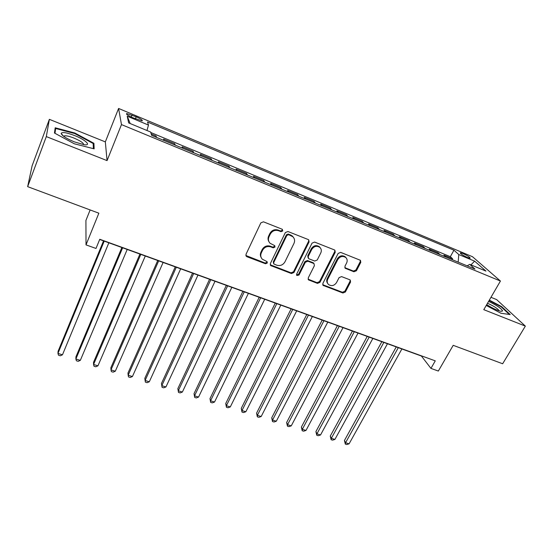 <?xml version="1.0" encoding="UTF-8"?>
<svg xmlns="http://www.w3.org/2000/svg" width="553" height="553" viewBox="0 0 553 553"><rect width="100%" height="100%" fill="white"/><g stroke="black" fill="none" stroke-linecap="round" stroke-linejoin="round"><path stroke-width="0.83" d="M282.77 230.926L282.134 229.219L263.442 221.815L260.836 222.887L245.995 254.345L246.292 256.316L246.942 256.737L265.509 263.753L267.293 263.021L267.085 261.638L262.295 259.191C260.636 257.359 260.311 255.244 261.32 252.852L262.557 250.267C264.5 247.046 267.244 245.919 270.79 246.887L273.182 247.813L274.979 247.073L274.751 245.65L270.092 243.292C268.329 241.419 267.977 239.235 269.021 236.732L270.272 234.113C272.235 230.85 275 229.723 278.56 230.719L280.959 231.666L282.77 230.926M268.958 241.723C267.852 239.961 267.749 238.073 268.634 236.062L269.878 233.449C271.841 230.193 274.599 229.066 278.145 230.062L280.544 231.009L282.348 230.269L282.452 229.398M245.85 255.493L265.129 263.034L266.912 262.302L267.037 261.59M261.168 257.532C260.187 255.839 260.11 254.041 260.954 252.154L262.184 249.569C264.12 246.355 266.857 245.235 270.396 246.203L272.788 247.129L274.585 246.389L274.696 245.601M462.979 253.537L460.303 252.769C460.193 253.633 462.585 255.209 467.472 257.504L470.126 258.258C470.216 257.387 467.838 255.811 462.979 253.537M353.941 271.772L356.429 270.756L360.784 262.371L360.466 260.318L340.655 252.389L338.139 253.426L322.848 283.461L323.125 285.396L342.915 293.007L345.376 291.991L350.561 282.037L350.27 280.06L349.793 279.77L341.574 276.604L339.086 277.627L336.521 282.611C334.212 285.804 331.53 286.426 328.489 284.477C327.086 283.012 326.837 281.27 327.742 279.258L337.821 259.516C340.067 256.336 342.715 255.666 345.756 257.498C347.298 259.011 347.588 260.836 346.627 262.972L344.934 266.263L345.238 268.281L353.941 271.772L353.402 271.06L355.876 270.044L360.224 261.673L360.328 260.214M46.314 136.591L107.061 160.619L105.333 141.893L49.369 119.337L46.314 136.591L27.65 186.644L98.856 213.188L86.012 244.882L96.001 248.456L99.761 239.269L435.273 360.853L430.953 368.402L438.342 371.049L453.197 345.321L502.649 363.763L525.35 326.111L496.629 299.588L490.974 297.307M107.061 160.619L121.473 124.591L500.437 281.035L483.785 309.666L525.35 326.111M309.079 241.944L308.726 239.857L308.228 239.546L287.926 231.513L285.341 232.571L270.355 263.574L270.645 265.537L291.424 273.548L293.947 272.511L309.079 241.944L308.609 241.274L308.705 239.836M314.602 242.076L334.427 249.921L334.897 250.205L335.236 252.279L319.959 282.362L317.47 283.392L308.526 279.873L308.242 277.924L314.367 265.723L314.056 263.719L313.53 263.394L307.897 261.223L305.367 262.26L299.014 275.028L296.857 275.498L296.657 274.136L312.051 243.12L314.602 242.076M27.65 186.644L32.109 165.796L49.369 119.337M452.14 259.627L452.61 258.783L443.914 255.182L445.918 257.055M437.603 253.62L438.073 252.762L429.259 249.113L431.195 250.965M422.872 247.53L423.335 246.666L414.397 242.961L416.257 244.792M407.927 241.35L408.39 240.479L399.328 236.725L401.119 238.53M392.775 235.08L393.238 234.202L384.045 230.394L385.759 232.184M377.402 228.728L377.865 227.843L368.54 223.979L370.178 225.742M361.814 222.278L362.277 221.387L352.814 217.467L354.369 219.202M345.998 215.739L346.454 214.834L336.86 210.859L338.332 212.573M329.954 209.11L330.411 208.191L320.671 204.161L322.06 205.84M313.675 202.377L314.125 201.451L304.247 197.359L305.546 199.011M297.155 195.541L297.604 194.615L287.574 190.46L288.79 192.085M280.392 188.614L280.834 187.667L270.652 183.451L271.779 185.048M263.373 181.578L263.816 180.624L253.481 176.345L254.504 177.907M246.099 174.43L246.541 173.469L236.048 169.128L236.974 170.656M228.562 167.179L228.997 166.211L218.345 161.801L219.175 163.294M210.755 159.817L211.191 158.835L200.373 154.356L201.092 155.822M192.679 152.345L193.108 151.349L182.124 146.801L182.732 148.232M174.319 144.748L174.741 143.745L163.584 139.128L164.082 140.517M132.644 117.651L142.107 120.9C142.937 120.319 140.967 118.95 136.197 116.794L126.713 113.538C125.863 114.112 127.833 115.48 132.644 117.651M121.473 124.591L118.591 108.45L472.518 256.73L500.437 281.035M452.61 258.783L450.342 256.689L453.937 250.205L147.533 122.019L148.474 125.068L146.98 130.515M453.937 250.205L458.776 254.539L474.633 261.161L485.963 271.094L469.725 264.362L474.986 269.076L151.66 135.381L150.623 132.022L128.662 122.911L127.218 116.199L148.474 125.068M174.741 143.745L175.308 145.162M193.108 151.349L193.785 152.801M211.191 158.835L211.972 160.322M228.997 166.211L229.889 167.725M246.541 173.469L247.53 175.024M263.816 180.624L264.901 182.207M280.834 187.667L282.016 189.285M297.604 194.615L298.876 196.253M314.125 201.451L315.486 203.124M330.411 208.191L331.855 209.891M346.454 214.834L347.982 216.562M362.277 221.387L363.881 223.136M377.865 227.843L379.552 229.613M393.238 234.202L395.001 236M408.39 240.479L410.229 242.297M423.335 246.666L425.243 248.511M438.073 252.762L440.05 254.629M450.342 256.689L150.775 132.506M155.669 137.04L156.091 136.024L151.239 134.02M156.091 136.024L156.54 137.4M90.139 209.94L85.922 220.447L86.012 244.882M105.333 141.893L118.591 108.45M99.678 239.477L421.427 356.042L430.953 368.402M469.725 264.362L467.14 265.834M458.174 262.122L458.776 254.539M130.183 123.54L127.218 116.199M474.633 261.161L470.942 264.866M74.33 143.794L94.141 148.833L93.92 143.296L74.835 133.003L55.203 127.784L54.457 133.024L74.33 143.794M486.232 305.463L500.942 313.247L510.205 314.574L501.64 306.611L489.336 300.12M74.634 133.529L74.835 133.003M93.236 145.031L93.92 143.296M501.377 307.053L501.64 306.611M270.217 264.763L291.002 272.816L293.519 271.786L308.609 241.274M288.652 234.7L286.848 235.44L273.673 262.62L273.887 263.995L276.797 265.212C280.288 266.145 282.998 265.032 284.94 261.873L293.975 243.396C295.067 240.838 294.694 238.62 292.848 236.739L288.652 234.7L288.224 234.043L286.419 234.776L286.848 235.44M273.569 263.422L273.286 261.908L286.419 234.776M293.491 237.437L292.413 236.076L290.726 235.032L291.161 235.696M288.224 234.043L290.726 235.032M308.104 279.168L316.993 282.652L319.482 281.629L334.717 251.587L334.814 250.143M313.993 263.636L313.06 262.689L307.44 260.518L304.917 261.555L298.579 274.295L299.014 275.028M296.532 274.862L298.579 274.295M320.781 252.935C321.722 250.799 321.417 248.954 319.876 247.412C316.745 245.484 314.042 246.147 311.768 249.403L308.235 256.502L308.553 258.528L309.079 258.852L314.712 261.037L317.235 260L320.781 252.935M320.263 247.799L319.392 246.735C316.268 244.806 313.565 245.47 311.298 248.719L311.768 249.403M308.125 257.885L307.772 255.811L311.298 248.719M344.816 267.659L353.402 271.06M346.04 257.76L345.224 256.806C342.183 254.974 339.542 255.645 337.302 258.818L337.821 259.516M327.659 283.385C326.56 281.947 326.422 280.33 327.252 278.532L337.302 258.818M322.71 284.719L342.397 292.254L344.858 291.244L350.021 281.304L350.153 279.963M103.542 240.873L58.086 351.3L57.954 353.408L62.461 354.812L108.851 242.795M104.213 241.122L57.954 353.408L58.507 355.226L60.305 355.786L62.461 354.812M74.586 135.547C66.526 132.506 62.047 131.801 61.162 133.432C61.929 135.665 66.298 138.471 74.289 141.851L83.959 144.679C91.95 145.937 85.48 139.785 74.586 135.547M83.641 144.63C83.627 143.013 80.379 140.815 73.881 138.036C69.464 136.321 66.319 135.596 64.445 135.844L63.74 136.363M54.982 133.314L55.659 128.496L74.683 133.536L93.181 143.517L93.367 148.639M54.761 130.881L55.659 128.496M486.723 304.62C492.35 308.201 497.106 310.433 500.99 311.325L502.601 310.952C501.336 308.422 496.67 305.242 488.589 301.406M489.115 300.5L501.184 306.867L509.327 314.45M499.276 310.904C497.783 308.609 493.864 306.058 487.511 303.265M121.874 247.516L75.927 356.858L75.885 358.98L80.33 360.362L127.211 249.451M122.642 247.792L75.885 358.98L76.383 360.77L78.16 361.316L80.33 360.362M139.93 254.062L93.519 362.339L93.561 364.468L97.943 365.83L145.294 256.004M140.801 254.373L93.561 364.468L94.003 366.231L95.752 366.77L97.943 365.83M157.723 260.504L110.863 367.738L110.987 369.881L115.301 371.222L163.114 262.454M158.683 260.85L110.987 369.881L111.381 371.609L113.102 372.148L115.301 371.222M175.253 266.857L127.957 373.061L128.165 375.217L132.423 376.538L180.665 268.82M176.303 267.237L128.165 375.217L128.51 376.918L130.204 377.45L132.423 376.538M192.534 273.113L144.824 378.314L145.107 380.478L149.303 381.777L197.967 275.083M193.668 273.528L145.107 380.478L145.398 382.158L147.07 382.676L149.303 381.777M209.559 279.286L161.448 383.492L161.808 385.662L165.948 386.948L215.02 281.263M210.776 279.728L161.808 385.662L162.057 387.314L161.448 383.492M165.948 386.948L163.709 387.826L162.057 387.314M226.343 285.362L177.852 388.6L178.28 390.777L182.366 392.049L231.825 287.353M227.642 285.839L178.28 390.777L178.481 392.409L177.852 388.6M182.366 392.049L180.112 392.913L178.481 392.409M242.885 291.362L194.027 393.639L194.532 395.824L198.555 397.075L248.387 293.353M244.267 291.86L194.532 395.824L194.684 397.427L194.027 393.639M198.555 397.075L196.294 397.925L194.684 397.427M259.198 297.265L209.988 398.609L210.555 400.801L214.529 402.038L264.714 299.27M260.657 297.797L210.555 400.801L210.665 402.384L209.988 398.609M214.529 402.038L212.255 402.874L210.665 402.384M275.276 303.092L225.728 403.51L226.371 405.715L230.29 406.932L280.813 305.097M276.811 303.652L226.371 405.715L226.433 407.271L225.728 403.51M230.29 406.932L228.002 407.755L226.433 407.271M291.141 308.837L241.26 408.349L241.965 410.554L245.836 411.757L296.691 310.848M292.744 309.424L241.965 410.554L241.993 412.089L241.26 408.349M245.836 411.757L243.534 412.566L241.993 412.089M306.777 314.505L256.585 413.119L257.359 415.338L261.175 416.52L312.341 316.523M308.45 315.113L257.359 415.338L257.345 416.844L256.585 413.119M261.175 416.52L258.866 417.321L257.345 416.844M322.199 320.09L271.71 417.826L272.546 420.052L276.313 421.22L327.784 322.116M323.94 320.726L272.546 420.052L272.491 421.538L271.71 417.826M276.313 421.22L273.998 422.008L272.491 421.538M337.413 325.606L286.641 422.478L287.532 424.711L291.251 425.865L343.012 327.632M339.224 326.263L287.532 424.711L287.442 426.169L286.641 422.478M291.251 425.865L288.922 426.633L287.442 426.169M352.42 331.04L301.371 427.068L302.325 429.301L305.996 430.441L358.033 333.072M354.293 331.724L302.325 429.301L302.194 430.746L301.371 427.068M305.996 430.441L303.659 431.202L302.194 430.746M367.227 336.404L315.915 431.596L316.924 433.835L320.546 434.962L372.846 338.443M369.162 337.109L316.924 433.835L316.758 435.259L315.915 431.596M320.546 434.962L318.203 435.709L316.758 435.259M381.833 341.699L330.272 436.068L331.337 438.315L334.911 439.421L387.466 343.738M383.83 342.425L331.337 438.315L331.136 439.711L330.272 436.068M334.911 439.421L332.56 440.153L331.136 439.711M396.245 346.918L344.443 440.478L345.563 442.732L349.095 443.824L401.886 348.964M398.298 347.664L345.563 442.732L345.328 444.114L344.443 440.478M349.095 443.824L346.738 444.55L345.328 444.114M131.213 117.022L132.008 115.038M135.388 118.798L136.197 116.794M278.145 230.062L278.56 230.719M269.878 233.449L270.272 234.113M268.634 236.062L269.021 236.732M272.788 247.129L273.182 247.813M270.396 246.203L270.79 246.887M262.184 249.569L262.557 250.267M260.954 252.154L261.32 252.852M265.129 263.034L265.509 263.753M246.603 256.025L246.942 256.737M280.544 231.009L280.959 231.666M293.519 271.786L293.947 272.511M291.002 272.816L291.424 273.548M270.866 265.205L271.253 265.924M273.286 261.908L273.673 262.62M334.717 251.587L335.236 252.279M319.482 281.629L319.959 282.362M316.993 282.652L317.47 283.392M308.622 279.479L309.079 280.219M313.06 262.689L313.53 263.394M307.44 260.518L307.897 261.223M304.917 261.555L305.367 262.26M307.772 255.811L308.235 256.502M345.183 267.859L345.715 268.571M327.252 278.532L327.742 279.258M350.021 281.304L350.561 282.037M344.858 291.244L345.376 291.991M342.397 292.254L342.915 293.007M323.173 284.989L323.657 285.728M360.224 261.673L360.784 262.371M355.876 270.044L356.429 270.756M126.492 114.098L126.713 113.538M245.954 255.604L246.292 256.316M270.265 264.818L270.645 265.537M292.413 236.076L292.848 236.739M308.118 279.217L308.526 279.873M313.586 263.014L314.056 263.719M296.56 275.007L296.857 275.498M319.392 246.735L319.876 247.412M344.865 267.783L345.238 268.281M345.224 256.806L345.756 257.498M322.738 284.802L323.125 285.396M63.45 136.149L61.162 133.432M64.141 136.646L64.445 135.844"/></g></svg>
